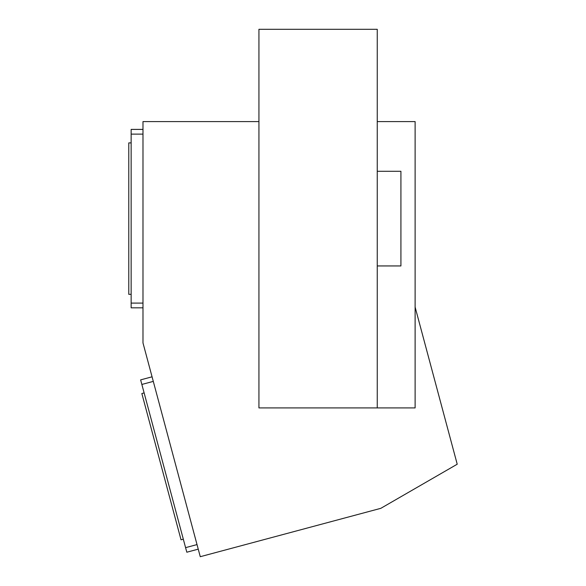 <?xml version="1.0" encoding="UTF-8"?>
<svg xmlns="http://www.w3.org/2000/svg" width="586" height="586" viewBox="0 0 586 586"><rect width="100%" height="100%" fill="white"/><g stroke="black" fill="none" stroke-linecap="round" stroke-linejoin="round"><path stroke-width="0.88" d="M152.06 376.813L140.633 379.875L185.586 547.646L186.817 552.217L198.244 549.155M185.586 547.646L197.021 544.584M141.856 384.445L153.29 381.383M131.147 142.889L128.781 142.889L128.781 294.333L131.147 294.333M142.984 129.396L131.147 129.396L131.147 307.826L142.984 307.826M377.252 121.588L415.115 121.588L415.115 407.922L258.931 407.922L258.931 29.3L377.252 29.3L377.252 407.922M258.931 121.588L142.984 121.588L142.984 342.913L200.266 556.7L380.841 508.318L457.219 464.215L415.115 307.086M377.252 171.28L400.919 171.28L400.919 265.941L377.252 265.941M131.147 134.128L142.984 134.128M131.147 303.094L142.984 303.094M144.127 392.906L141.841 393.514L181.037 539.801L183.323 539.193"/></g></svg>

